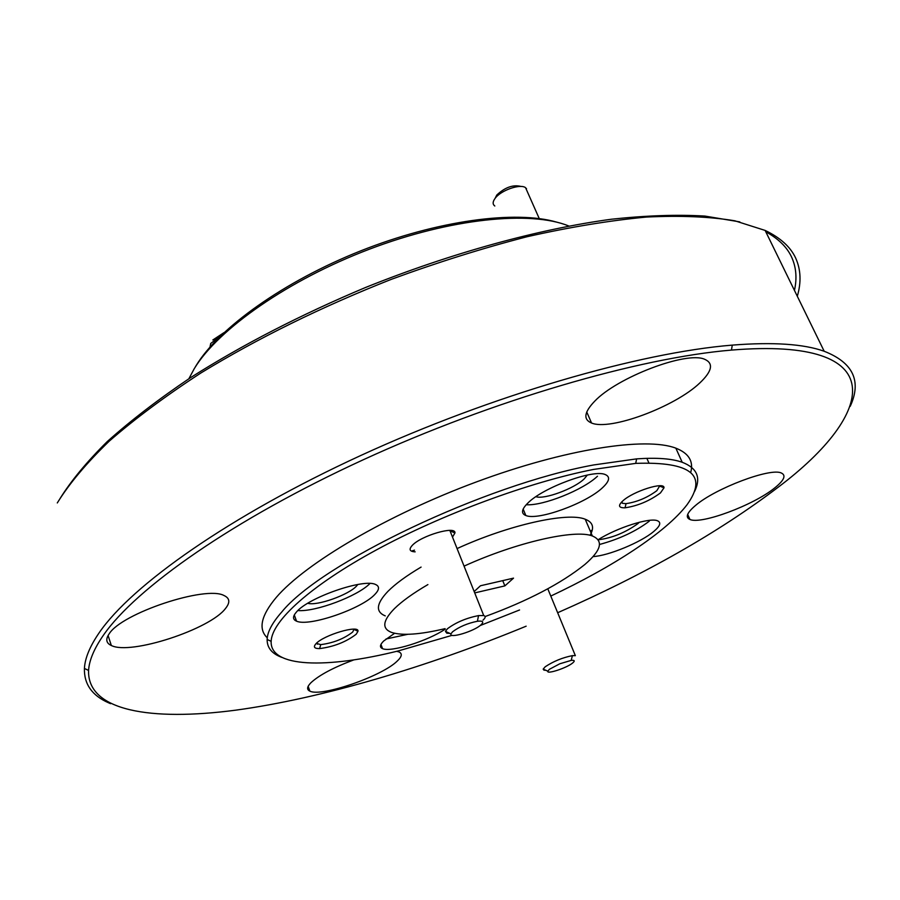 <?xml version="1.0" encoding="UTF-8"?>
<svg xmlns="http://www.w3.org/2000/svg" width="900" height="900" viewBox="0 0 900 900"><rect width="100%" height="100%" fill="white"/><g stroke="black" fill="none" stroke-linecap="round" stroke-linejoin="round"><path stroke-width="1.35" d="M281.959 657.439L280.665 656.933C271.53 653.242 267.019 647.426 267.142 639.472C267.379 631.969 272.216 622.845 281.655 612.124C320.929 563.321 484.976 484.684 593.82 464.929L636.615 458.876C656.663 457.47 671.85 458.595 682.189 462.262C697.185 468.022 701.291 477.799 694.519 491.58M267.266 637.808C258.03 629.01 261.056 615.51 276.345 597.319C305.527 563.175 387.382 514.913 476.37 481.939C565.38 448.886 645.93 436.613 675.855 448.166C688.658 453.184 693.641 461.171 690.806 472.129M699.784 382.995C674.786 406.935 609.896 431.021 591.548 423.011C583.087 419.49 584.111 412.245 594.641 401.265C617.164 377.348 686.543 350.921 704.655 359.28C713.801 363.319 712.17 371.228 699.784 382.995M225.518 608.456C210.218 629.235 130.421 655.403 111.33 645.502C106.189 643.163 105.435 639.326 109.058 633.994C121.286 613.327 205.987 585.27 224.066 595.553C229.826 598.185 230.31 602.494 225.518 608.456M396.686 651.308L398.97 651.938C402.548 653.602 401.929 656.685 397.125 661.174C381.825 676.316 321.154 697.264 309.87 691.121C306.562 689.614 306.934 686.801 310.973 682.684C319.275 675.056 333.562 667.462 353.846 659.88M774.461 488.126C753.221 505.316 701.01 524.745 689.929 519.469C685.091 517.376 686.981 512.685 695.576 505.418C715.41 488.295 770.535 467.505 781.312 473.006C786.409 475.358 784.125 480.397 774.461 488.126M557.663 612.731C645.131 574.245 718.582 532.451 778.028 487.339C876.375 413.381 893.104 336.78 731.464 350.089C639.09 357.795 493.054 400.129 363.24 459.776C233.325 519.469 135.911 588.139 103.41 635.231C94.117 648.63 89.179 660.375 88.571 670.466C87.233 711.045 150.953 721.339 235.721 710.168C321.671 698.423 426.668 667.181 526.151 626.186M850.23 406.327C861.817 381.015 853.144 362.655 824.186 351.259C803.745 343.957 773.111 341.91 732.274 345.116C639.169 352.654 491.771 395.246 360.81 455.479C229.748 515.756 131.67 585.191 99.157 632.79C89.865 646.346 84.96 658.215 84.42 668.419C83.97 684.045 92.002 695.498 108.517 702.788L110.565 703.676M452.115 635.332L398.272 650.925C326.396 668.869 269.933 667.732 271.148 641.34C271.822 621.056 310.365 585.765 376.256 549.99C442.069 514.26 529.121 482.119 593.494 469.44L635.715 463.376C691.144 461.464 708.255 475.245 687.038 504.731C666 532.26 613.035 566.809 550.789 596.07M519.57 609.975L480.127 625.556M797.31 296.269C801.394 282.274 800.854 269.561 795.69 258.131C790.538 246.949 780.345 237.713 765.124 230.422L734.873 220.804C710.055 216.664 680.58 215.415 646.459 217.058C609.919 220.477 570.127 227.036 527.062 236.734C482.715 248.186 437.456 262.395 391.32 279.338C321.424 306.934 257.951 338.152 200.903 372.983C165.521 396 134.955 418.736 109.204 441.18C86.513 463.095 69.21 483.683 57.296 502.942M794.452 290.419C797.164 278.201 796.196 267.03 791.516 256.905C786.893 247.016 778.309 238.646 765.788 231.773M739.8 221.895L704.947 216.079C677.689 214.436 646.571 215.471 611.617 219.206C538.999 228.982 451.395 252.968 365.512 287.494C300.735 314.719 242.471 344.734 190.721 377.527C158.58 399.173 130.781 420.491 107.347 441.484C86.614 461.981 70.672 481.286 59.524 499.399M445.061 628.65C420.03 634.59 402.176 635.839 391.522 632.408C381.679 628.605 382.657 620.674 394.447 608.614C402.019 601.211 413.168 593.201 427.905 584.584M464.062 566.134C516.308 542.329 574.954 529.031 592.357 535.972C603.821 540.788 601.324 550.294 584.842 564.502C561.105 583.538 527.861 600.896 485.111 616.556M385.256 615.881C375.356 611.82 376.234 603.664 387.889 591.401C395.37 583.875 406.44 575.775 421.088 567.09M457.076 548.572C509.096 524.756 567.686 511.841 585.225 519.233C592.988 522.259 594.574 527.625 590.018 535.309M602.46 487.777C586.091 503.37 537.851 520.886 525.825 515.509C520.875 513.484 521.528 509.355 527.794 503.123C542.903 487.586 593.426 468.99 605.216 474.548C610.47 476.764 609.548 481.174 602.46 487.777M526.196 504.743C543.161 505.98 583.11 489.994 597.476 476.224M598.14 539.696C617.085 527.67 649.845 517.286 657.472 520.762C661.421 522.472 660.184 526.039 653.771 531.461C641.059 542.306 608.4 555.817 593.044 556.594M599.535 544.477C619.403 539.055 635.985 531.293 649.271 521.179M445.252 629.145C427.77 640.969 390.713 652.579 382.545 648.641C379.463 647.325 379.856 644.771 383.726 640.969L394.594 633.296M385.988 639L407.801 634.309M374.963 594.315C361.845 608.816 308.745 627.086 296.527 621.146C292.59 619.492 292.567 616.444 296.46 612.011C308.183 597.577 363.656 578.317 375.457 584.449C379.676 586.26 379.507 589.556 374.963 594.315M297.866 610.571C315.585 612.034 357.671 596.194 369.968 583.492M660.454 492.93C649.496 500.963 637.706 505.924 625.061 507.803C618.559 507.96 617.816 505.654 622.834 500.895C633.15 491.243 664.729 481.252 664.02 487.8L660.454 492.93M621.315 502.358L622.519 503.325L626.018 503.64C637.031 502.02 647.303 497.7 656.831 490.691L659.801 485.764M415.147 551.835C409.646 551.543 408.656 549.439 412.166 545.512C420.874 535.658 456.075 525.42 454.95 532.969L452.509 537.086M356.243 634.196C346.084 641.959 333.866 646.751 319.601 648.596C314.28 648.619 313.076 646.999 315.956 643.748C323.572 635.04 359.325 624.476 357.986 631.249L356.243 634.196M316.35 643.365L320.76 644.625C333.18 643.039 343.811 638.865 352.654 632.081L354.116 629.179M587.351 475.054L584.179 478.901C574.189 488.689 544.207 499.759 535.916 496.688M639.371 522.248L637.762 523.733C625.129 532.733 611.944 538.087 598.207 539.798M357.817 584.494L356.636 585.934C348.84 594.844 316.957 606.195 307.766 603.293M568.8 226.001C530.752 210.375 450.72 218.317 369.517 249.154C288.315 279.934 218.115 329.164 194.254 368.685L188.876 378.731M556.864 222.188C515.576 210.049 437.355 220.421 360.652 250.886C283.939 281.351 218.959 327.892 196.121 365.591L195.412 366.761M592.301 529.942L590.344 531.236M450.473 531.99L450.63 531.124L454.95 532.969M474.176 591.536L480.465 585.765L513.529 578.137L504.866 585.889L474.716 592.909M502.729 580.624L504.866 585.889M412.312 550.822L414.495 550.148M449.843 633.386L446.827 633.184L445.455 631.395L447.424 628.762C455.794 622.474 466.166 618.075 478.541 615.577L483.728 615.555C485.865 616.23 485.618 617.749 482.996 620.134M452.543 631.8C459.248 626.794 467.539 623.273 477.416 621.259C482.929 620.64 484.132 621.832 481.005 624.847C474.12 631.327 448.931 638.944 450.945 633.893L452.543 631.8M527.209 191.385L525.566 187.684C520.279 183.499 500.782 190.339 495.079 198.394C492.604 201.78 492.514 204.311 494.809 205.999M521.134 186.48C513.18 184.421 505.058 187.279 496.777 195.03L495.304 197.944M545.749 670.275L543.96 670.151L543.161 669.139L545.231 666.754C553.433 661.331 562.489 657.619 572.4 655.639L575.359 655.661L547.796 588.814M549.472 669.262L559.811 663.784L571.196 660.386C574.74 660.038 575.168 660.96 572.456 663.154C566.325 668.115 546.446 674.595 547.796 671.164L549.472 669.262M220.523 335.97L210.735 343.451L209.981 347.062M224.021 332.618L212.85 339.964M682.189 462.262L675.855 448.166M586.744 411.975L591.548 423.011M108.09 635.512L111.33 645.502M308.149 686.329L309.87 691.121M687.679 514.406L689.929 519.469M731.464 350.089L732.274 345.116M635.715 463.376L636.615 458.876M824.186 351.259L765.124 230.422M592.357 535.972L585.225 519.233M523.159 509.051L525.825 515.509M380.959 644.423L382.545 648.641M294.3 614.97L296.527 621.146M626.018 503.64L625.061 507.803M320.76 644.625L319.601 648.596M621.855 501.795L622.519 503.325M316.901 642.859L317.396 644.209M88.571 670.466L84.42 668.419M271.148 641.34L267.142 639.472M659.914 486.214L664.02 487.8M354.15 629.516L357.986 631.249M646.864 458.336L648.81 462.746M483.728 615.555L449.843 530.404M477.416 621.259L478.541 615.577M450.945 633.893L445.455 631.395M539.246 218.588L525.566 187.684M525.847 188.325L526.5 188.528M571.196 660.386L572.4 655.639M547.796 671.164L543.161 669.139"/></g></svg>
